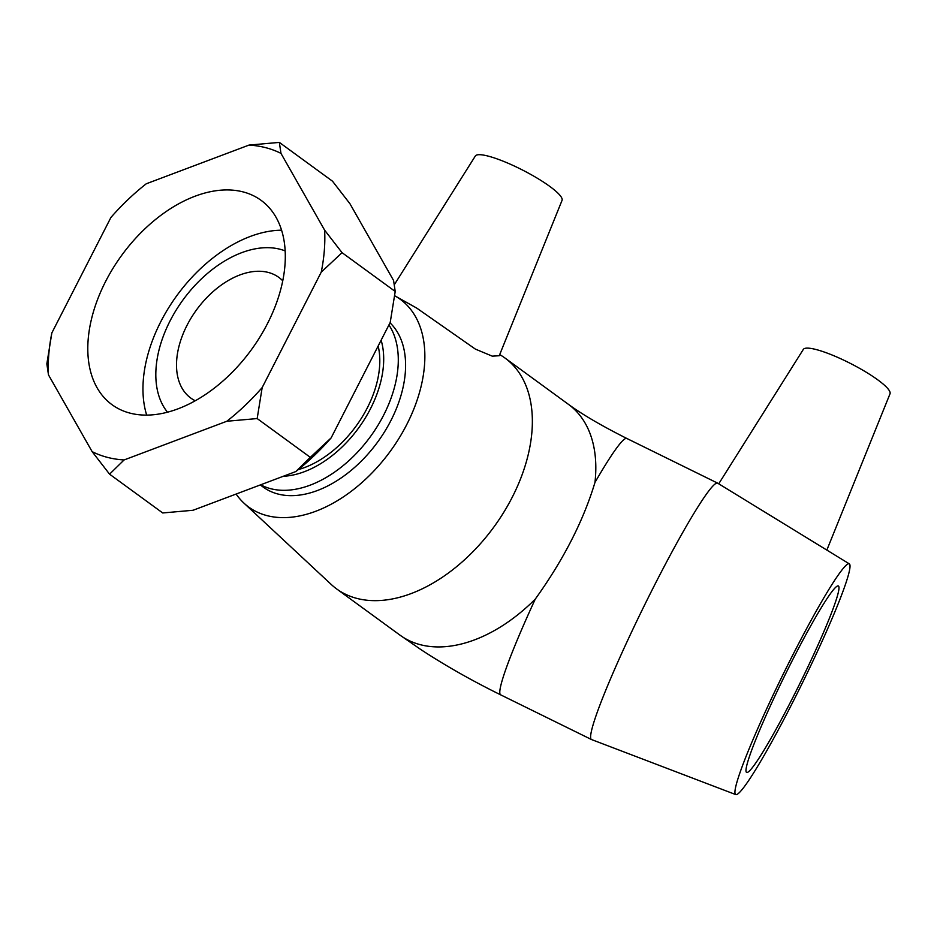 <?xml version="1.0" encoding="UTF-8"?>
<svg xmlns="http://www.w3.org/2000/svg" width="937" height="937" viewBox="0 0 937 937"><rect width="100%" height="100%" fill="white"/><g stroke="black" fill="none" stroke-linecap="round" stroke-linejoin="round"><path stroke-width="1.41" d="M381.125 340.201A93.513 59.3 126.1 0 1 359.187 427.202A93.513 59.3 126.1 0 1 283.314 476.277M260.709 484.792A103.902 65.883 -53.9 0 0 365.84 442.604A103.902 65.883 -53.9 0 0 388.925 324.952M390.015 322.832A103.902 65.883 126.1 0 1 375.034 445.532A103.902 65.883 126.1 0 1 263.215 487.099L260.275 484.944M378.161 345.987A88.535 56.138 126.1 0 1 298.247 469.613M226.836 421.252L257.171 418.558L310.323 457.35L295.787 471.569L193.057 510.267L162.722 512.961L109.57 474.169L124.094 459.95L226.836 421.252A177.07 112.276 126.1 0 0 262.173 387.578L321.25 272.128L342.052 252.674L395.215 291.466L390.214 322.445L331.124 437.907L310.323 457.35M395.215 291.466L393.575 280.479L349.934 203.716L332.494 181.192L279.343 142.401L249.008 145.083L146.266 183.781A177.07 112.276 126.1 0 0 110.929 217.443L51.851 332.904L46.85 363.884L48.478 374.882L92.131 451.634L109.57 474.169M257.171 418.558L262.173 387.578M342.052 252.674L324.624 230.151L280.971 153.387L279.343 142.401M48.478 374.882A177.07 112.276 126.1 0 1 51.851 332.904M249.008 145.083A177.07 112.276 126.1 0 1 280.971 153.387M324.624 230.151A177.07 112.276 126.1 0 1 321.25 272.128M124.094 459.95A177.07 112.276 126.1 0 1 92.131 451.634M295.787 471.569A177.07 112.276 -53.9 0 0 331.124 437.907M105.6 281.475A126.483 80.195 126.1 0 1 261.107 200.354A126.483 80.195 126.1 0 1 251.339 349.794A126.483 80.195 126.1 0 1 111.995 404.679A126.483 80.195 126.1 0 1 105.6 281.475M195.236 400.755A74.679 47.354 126.1 0 1 190.797 398.073A74.679 47.354 126.1 0 1 187.025 325.315A74.679 47.354 126.1 0 1 278.851 277.411A74.679 47.354 126.1 0 1 282.763 280.831M167.489 412.175A101.184 64.161 126.1 0 1 170.065 320.911A101.184 64.161 126.1 0 1 285.176 250.917M146.676 415.091A126.483 80.195 126.1 0 1 160.766 321.731A126.483 80.195 126.1 0 1 281.592 230.197M826.844 550.089L890.021 393.798A48.701 9.147 -152.9 0 0 890.15 393.177A48.701 9.147 -152.9 0 0 850.843 363.65A48.701 9.147 -152.9 0 0 803.759 348.939A48.701 9.147 -152.9 0 0 803.314 349.431L718.726 483.808M735.791 794.599L591.563 739.562A142.869 11.724 -63.8 0 1 591.481 739.527A142.869 11.724 -63.8 0 1 644.035 606.157A142.869 11.724 -63.8 0 1 717.637 483.141A142.869 11.724 -63.8 0 1 717.707 483.187L849.32 563.863A128.58 10.553 -63.8 0 1 850.011 566.768A128.58 10.553 -63.8 0 1 796.755 694.317A128.58 10.553 -63.8 0 1 735.791 794.599A128.58 10.553 -63.8 0 1 783.016 674.535A128.58 10.553 -63.8 0 1 849.32 563.863M535.261 599.118A142.869 90.596 126.1 0 1 400.029 635.169L421.158 649.774C445.649 665.785 472.143 680.801 500.663 694.844A142.869 11.724 -63.8 0 1 535.261 599.118C563.5 559.74 583.4 520.855 594.96 482.461A142.869 11.724 -63.8 0 1 626.806 438.457C601.812 425.878 582.357 414.517 568.466 404.362A142.869 90.596 126.1 0 1 594.96 482.461M838.978 588.342A103.902 8.527 -63.8 0 1 795.759 691.764A103.902 8.527 -63.8 0 1 746.613 772.428A103.902 8.527 -63.8 0 1 784.831 675.436A103.902 8.527 -63.8 0 1 838.357 585.965A103.902 8.527 -63.8 0 1 838.978 588.342M394.664 295.741A128.58 81.531 126.1 0 1 395.051 295.951L416.731 308.097L475.375 349.103L492.265 356.154L499.245 355.732L562.048 200.366A48.701 9.147 -152.9 0 0 537.112 178.1A48.701 9.147 -152.9 0 0 488.2 156.116A48.701 9.147 -152.9 0 0 475.34 155.999L394.418 284.555M499.702 354.608A142.869 90.596 126.1 0 1 505.031 358.063A142.869 90.596 126.1 0 1 493.986 526.875A142.869 90.596 126.1 0 1 336.582 588.881A142.869 90.596 126.1 0 1 331.265 584.489L243.889 503.075A128.58 81.531 126.1 0 1 236.124 494.045M395.051 295.951A128.58 81.531 126.1 0 1 390.331 451.224A128.58 81.531 126.1 0 1 243.889 503.075M717.637 483.141L626.806 438.457M591.481 739.527L500.663 694.844M336.582 588.881L400.029 635.169M505.031 358.063L568.466 404.362"/></g></svg>
